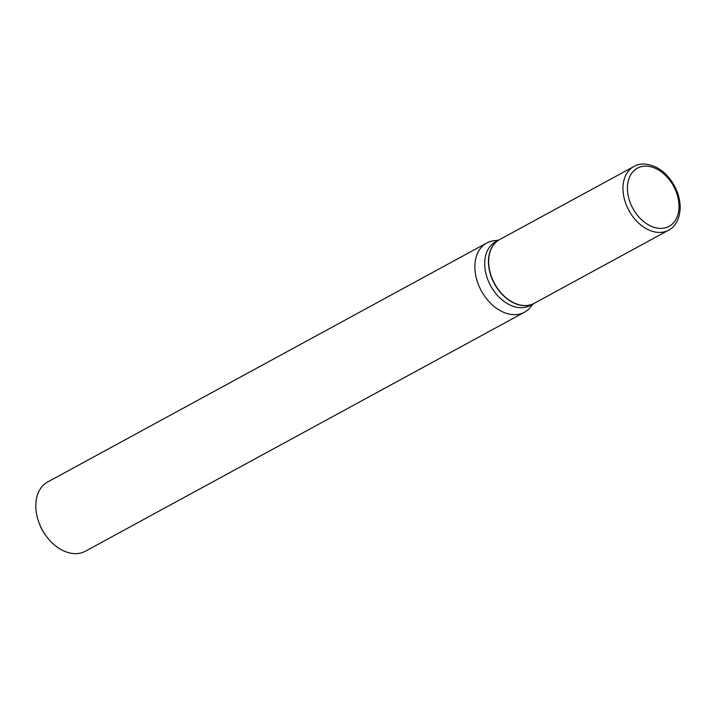 <?xml version="1.0" encoding="UTF-8"?>
<svg xmlns="http://www.w3.org/2000/svg" width="716" height="716" viewBox="0 0 716 716"><rect width="100%" height="100%" fill="white"/><g stroke="black" fill="none" stroke-linecap="round" stroke-linejoin="round"><path stroke-width="1.07" d="M488.652 261.653A36.265 25.418 -118.6 0 1 499.58 239.609L633.902 166.497A36.265 25.418 -118.6 0 0 622.974 188.541A36.265 25.418 -118.6 0 0 638.86 223.311A36.265 25.418 -118.6 0 0 668.574 230.194L534.252 303.307A36.265 25.418 -118.6 0 1 504.538 296.424A36.265 25.418 -118.6 0 1 488.652 261.653M534.154 303.36A36.265 25.418 -118.6 0 1 534.055 303.414A36.265 25.418 -118.6 0 1 504.341 296.531A36.265 25.418 -118.6 0 1 488.455 261.761A36.265 25.418 -118.6 0 1 499.383 239.717A36.265 25.418 -118.6 0 1 499.482 239.663M534.055 303.414L530.296 305.455A36.265 25.418 -118.6 0 1 500.582 298.572A36.265 25.418 -118.6 0 1 484.696 263.801A36.265 25.418 -118.6 0 1 495.624 241.757L499.383 239.717M533.286 303.826L530.153 307.54A39.416 27.629 -118.6 0 1 524.434 312.239L85.365 551.222A39.416 27.629 -118.6 0 1 46.164 535.989A39.416 27.629 -118.6 0 1 39.183 523.163A39.416 27.629 -118.6 0 1 35.8 505.943A39.416 27.629 -118.6 0 1 47.677 481.984L486.746 243.001A39.416 27.629 -118.6 0 1 493.798 240.746L498.622 240.129M524.434 312.239A39.416 27.629 -118.6 0 1 492.134 304.756A39.416 27.629 -118.6 0 1 474.869 266.961A39.416 27.629 -118.6 0 1 486.746 243.001M46.164 535.989L45.126 534.566A29.956 20.997 -118.6 0 1 39.819 524.819L39.183 523.163M627.413 188.317A33.106 23.207 -118.6 0 1 653.108 167.463A33.106 23.207 -118.6 0 1 679.019 206.226A33.106 23.207 -118.6 0 1 653.323 227.079A33.106 23.207 -118.6 0 1 627.413 188.317M668.574 230.194C673.04 228.019 679.788 221.727 680.2 207.291C679.851 195.262 675.313 184.531 666.578 175.071C659.508 166.989 644.355 160.268 633.902 166.497"/></g></svg>
